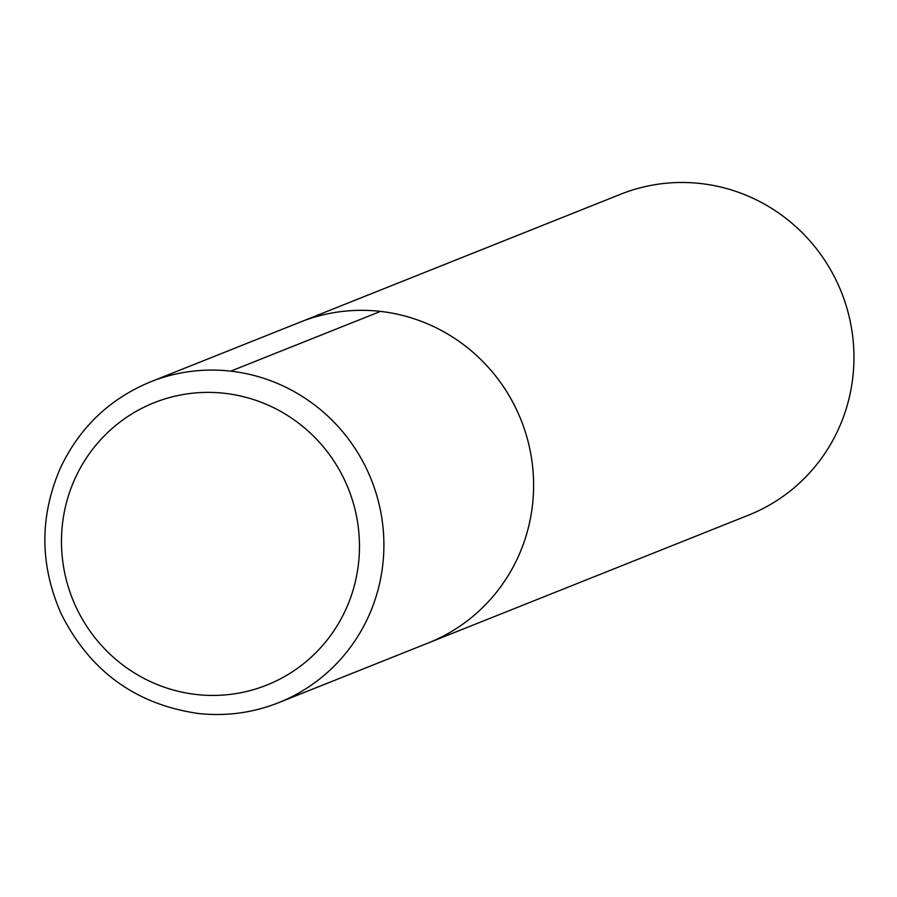 <?xml version="1.0" encoding="UTF-8"?>
<svg xmlns="http://www.w3.org/2000/svg" width="897" height="897" viewBox="0 0 897 897"><rect width="100%" height="100%" fill="white"/><g stroke="black" fill="none" stroke-linecap="round" stroke-linejoin="round"><path stroke-width="1.35" d="M700.815 183.549A172.729 168.771 -111.8 0 0 620.612 194.245L300.271 322.09A172.729 168.771 68.2 0 1 521.034 419.964A172.729 168.771 68.2 0 1 428.318 642.947A172.729 168.771 -111.8 0 0 531.809 460.183A172.729 168.771 -111.8 0 0 380.474 311.394A172.729 168.771 -111.8 0 0 300.271 322.09L150.55 381.842A172.729 168.771 68.2 0 1 371.324 479.716A172.729 168.771 68.2 0 1 278.597 702.699L748.659 515.102A172.729 168.771 -111.8 0 0 852.15 332.339A172.729 168.771 -111.8 0 0 700.815 183.549M230.753 371.145L380.474 311.394M196.241 694.491A152.008 148.521 -111.8 0 0 346.04 483.236A152.008 148.521 -111.8 0 0 89.139 453.983A152.008 148.521 -111.8 0 0 196.241 694.491M150.55 381.842C109.389 398.918 79.261 427.813 60.189 468.503C39.457 516.807 39.782 565.233 61.175 613.795C89.879 671.057 135.492 704.28 197.99 713.451C225.809 716.512 252.674 712.924 278.597 702.699"/></g></svg>
